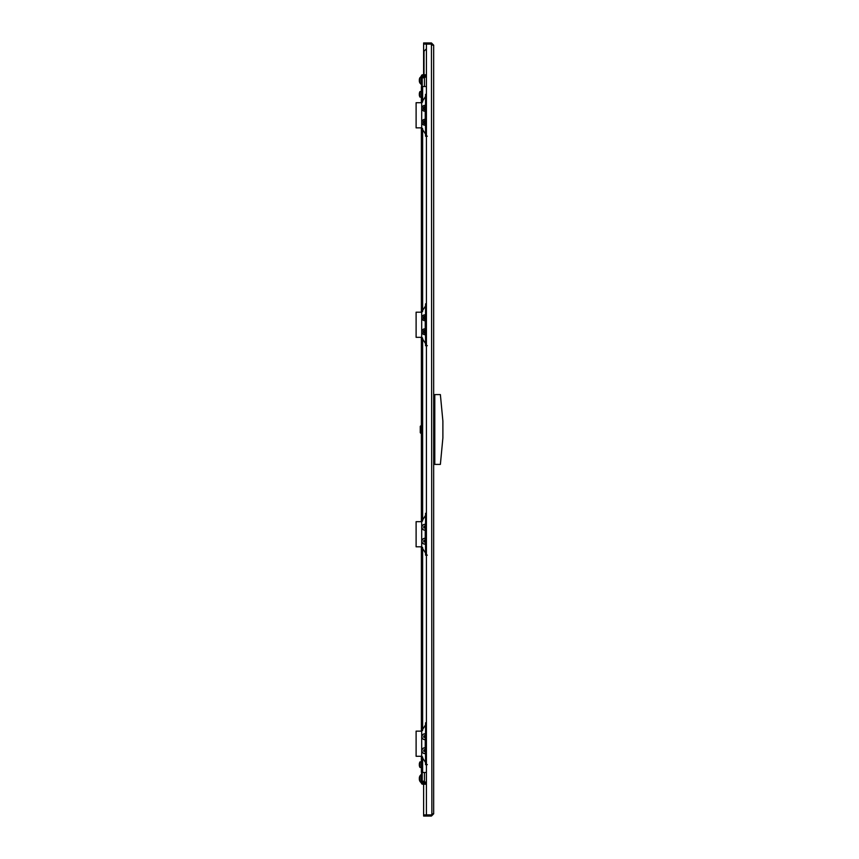 <?xml version="1.0" encoding="UTF-8"?>
<svg xmlns="http://www.w3.org/2000/svg" width="859" height="859" viewBox="0 0 859 859"><rect width="100%" height="100%" fill="white"/><g stroke="black" fill="none" stroke-linecap="round" stroke-linejoin="round"><path stroke-width="1.29" d="M433.677 240.38L433.677 241.562M433.677 83.42L433.677 84.601M433.677 297.085L433.677 298.256M433.677 618.62L433.677 617.438M433.677 775.58L433.677 774.399M433.677 561.915L433.677 560.744M433.677 107.719L433.677 108.9M433.677 430.091L433.677 428.909M433.677 751.281L433.677 750.1M426.418 814.89L426.418 44.11L431.443 44.11L433.677 45.183L433.677 813.817L431.443 814.89L423.616 814.89L423.616 784.213M432.56 813.817L431.443 816.05L433.677 813.817M431.443 816.05L423.616 816.05L423.616 814.933L426.418 814.933L426.418 816.05M431.443 814.933L426.418 814.933M433.677 45.183L431.443 42.95L431.443 44.067L423.616 44.067L423.616 42.95L426.418 42.95L426.418 44.067M432.56 45.183L431.443 44.067M431.443 42.95L426.418 42.95M431.443 44.11L431.873 814.761M426.418 44.11L423.616 44.11L423.616 74.787M426.418 753.343L425.237 753.343L425.237 734.08L426.418 734.08M426.418 543.876L425.237 543.876L425.237 524.602L426.418 524.602M426.418 124.834L425.237 124.834L425.237 105.56L426.418 105.56M426.418 334.312L425.237 334.312L425.237 315.038L426.418 315.038M426.418 772.477L421.382 772.477L421.382 756.285M426.418 86.523L421.382 86.523L421.382 102.715M421.382 731.138L421.382 546.807M421.382 521.671L421.382 337.329L416.11 337.329L416.11 312.193L421.694 312.193L421.694 337.329L416.11 337.329M421.382 312.193L421.382 127.862L416.11 127.862L416.11 102.715L421.694 102.715L421.694 127.862L416.11 127.862M422.22 773.111A1.256 1.256 0 0 0 421.382 774.292L421.382 782.957A1.256 1.256 0 0 0 422.639 784.213L426.418 784.213M422.22 774.292L422.22 782.957L424.453 783.376L424.453 782.259L426.418 782.259M422.22 85.889A1.256 1.256 0 0 1 421.382 84.708L421.382 76.043A1.256 1.256 0 0 1 422.639 74.787L426.418 74.787M422.22 84.708L422.22 76.043L424.453 75.624L422.22 77.858L426.418 76.945M424.206 781.991L422.22 781.142L422.22 772.477M424.453 772.477L424.453 782.055L426.418 782.055M422.22 781.142L424.453 783.376L426.418 783.376M423.337 781.142L424.453 782.259A1.117 1.117 0 0 1 423.573 781.819M426.418 75.624L424.453 75.624L424.453 76.741A1.117 1.117 0 0 0 423.573 77.181M422.263 77.428A2.233 2.233 0 0 0 422.22 77.858L422.22 86.523M426.418 76.741L424.453 76.741L423.337 77.858M421.382 781.422L419.987 781.422L419.987 775.827A5.734 5.734 0 0 0 419.396 777.384L419.385 777.449A5.691 5.111 -0 0 0 419.332 777.857L419.385 778.233A5.691 4.724 180 0 0 419.332 778.598L419.332 778.479A5.691 5.111 180 0 1 419.385 778.093L419.385 778.093M419.332 778.651L419.332 778.769A5.691 5.111 -0 0 0 419.385 779.156L419.332 779.446A5.691 4.724 180 0 0 419.385 779.8L419.385 779.789A5.691 5.111 180 0 1 419.332 779.446L419.332 779.371M419.332 778.683L419.332 778.769A5.691 5.111 0 0 0 419.385 779.156L419.385 779.403M421.382 767.452L419.987 767.452L419.987 761.869A5.734 5.734 0 0 0 419.385 763.501A5.691 4.499 -0 0 1 419.385 763.479L419.385 763.511A5.691 5.261 -0 0 0 419.332 763.919L419.332 764.027A5.691 0.762 -0 0 0 419.385 764.081L419.385 764.349A5.691 4.499 180 0 0 419.332 764.693A5.691 4.499 -0 0 1 419.332 764.628L419.332 764.456A5.691 5.261 180 0 1 419.385 764.081A5.691 0.762 0 0 1 419.332 764.027L419.332 763.984M419.332 765.326L419.332 765.294A5.691 0.762 180 0 1 419.385 765.24L419.385 765.487A5.691 0.762 180 0 1 419.332 765.433L419.332 765.498A5.691 4.499 180 0 0 419.385 765.82A5.691 4.499 180 0 0 419.385 765.841L419.385 765.798A5.691 5.261 180 0 1 419.342 765.498L419.332 765.433A5.691 5.261 180 0 1 419.332 765.401L419.396 765.294M419.332 764.693L419.332 764.864A5.691 5.261 -0 0 0 419.385 765.262L419.396 765.487M419.332 79.629L419.332 79.554A5.691 5.111 -0 0 1 419.385 79.211A5.691 4.724 0 0 0 419.332 79.554L419.385 79.844A5.691 5.111 180 0 0 419.332 80.231L419.332 80.402A5.691 4.724 0 0 0 419.385 80.767L419.332 81.143A5.691 5.111 180 0 0 419.385 81.541L419.385 81.551A5.691 4.724 180 0 1 419.332 81.197L419.332 81.197M419.396 81.616A5.734 5.734 0 0 0 419.987 83.173L419.987 77.578A5.734 5.734 0 0 0 419.396 79.135A5.734 5.734 0 0 1 419.987 77.578L421.382 77.578M419.385 80.907L419.407 80.907A5.691 5.111 -0 0 1 419.332 80.521L419.332 80.316M419.385 94.919A5.691 5.261 -0 0 1 419.332 94.544L419.332 94.372A5.691 4.499 180 0 1 419.332 94.34A5.691 4.499 0 0 0 419.385 94.651L419.385 94.919A5.691 0.762 180 0 0 419.332 94.973L419.332 95.081A5.691 5.261 180 0 0 419.385 95.489A5.734 5.734 0 0 0 419.987 97.131L419.987 91.548A5.734 5.734 0 0 0 419.385 93.18L419.385 93.159A5.691 4.499 0 0 0 419.385 93.18L419.385 93.159M421.382 97.131L419.987 97.131A5.734 5.734 0 0 1 419.385 95.499L419.385 95.521A5.691 4.499 180 0 1 419.385 95.499A5.691 4.499 180 0 1 419.332 95.177L419.332 95.113A5.691 5.261 180 0 1 419.332 95.081L419.332 95.016M419.396 93.513L419.385 93.738A5.691 0.762 -0 0 1 419.332 93.706L419.332 93.599A5.691 5.261 -0 0 1 419.332 93.567A5.691 0.762 -0 0 1 419.385 93.513L419.385 93.738A5.691 5.261 180 0 0 419.332 94.136L419.332 94.307A5.691 4.499 0 0 1 419.332 94.307M421.382 775.827L419.987 775.827L421.103 774.571L421.103 775.827M419.396 779.865A5.734 5.734 0 0 0 419.987 781.422L421.382 782.678M421.103 781.422L421.103 782.678L420.266 781.84M421.103 425.452L421.103 433.548L420.266 432.711L420.266 426.289L421.382 425.452M440.377 464.408L442.89 437.875L442.89 421.125L440.377 394.592L434.794 394.592L434.794 464.408L440.377 464.408M434.794 464.3L433.677 464.3M433.677 394.7L434.794 394.7M426.418 48.813L424.013 51.218L424.013 74.787M421.103 83.173L421.103 84.429L420.266 83.173M420.266 77.578L421.103 76.322L421.103 77.578M425.237 739.631A2.931 2.931 0 0 1 421.876 736.732A2.931 2.931 0 0 1 426.053 734.08M426.053 753.343A2.931 2.931 0 0 1 421.876 750.691A2.931 2.931 0 0 1 425.237 747.792M425.549 724.867L421.544 731.138L422.521 730.547M421.683 756.285L422.521 756.876L421.683 756.285M425.549 762.556L421.544 756.285L422.521 756.876M426.354 764.07L427.331 764.66M426.418 722.763L425.549 722.763L425.549 733.382L426.418 733.382M421.694 731.138L416.11 731.138L416.11 756.285L421.694 756.285L421.694 731.138M426.418 764.66L425.549 764.66L425.549 754.041L426.418 753.762L425.828 753.762M426.418 733.661L425.828 733.661L426.418 733.661M424.786 749.467L423.723 750.165L423.734 751.292L425.237 751.41M425.839 753.343A2.845 2.845 0 0 1 421.952 750.691A2.845 2.845 0 0 1 425.237 747.878M424.786 735.497L423.723 736.195L423.723 737.258L425.237 737.441M425.237 739.545A2.845 2.845 0 0 1 421.952 736.732A2.845 2.845 0 0 1 425.839 734.08M424.7 526.062L423.723 526.728L423.734 527.845M423.755 527.888L425.237 527.963M425.237 530.067A2.845 2.845 0 0 1 421.952 527.254A2.845 2.845 0 0 1 425.839 524.602M423.734 540.622L423.734 541.814M424.7 540.021L423.884 540.526M423.755 541.857L425.237 541.932M425.839 543.876A2.845 2.845 0 0 1 421.952 541.224A2.845 2.845 0 0 1 425.237 538.4M425.237 530.153A2.931 2.931 0 0 1 421.876 527.254A2.931 2.931 0 0 1 426.053 524.602M426.053 543.876A2.931 2.931 0 0 1 421.876 541.224A2.931 2.931 0 0 1 425.237 538.325M425.549 515.389L421.544 521.671L422.521 521.08M421.683 546.807L422.521 547.398L421.683 546.807M425.549 553.089L421.544 546.807L422.521 547.398M426.354 554.592L427.331 555.182M426.418 513.285L425.549 513.285L425.549 523.904L426.418 523.904M421.694 521.671L416.11 521.671L416.11 546.807L421.694 546.807L421.694 521.671M426.418 555.182L425.549 555.182L425.549 544.574L426.418 544.295L425.828 544.295M426.418 524.183L425.828 524.183L426.418 524.183M425.237 121.43A0.945 0.945 0 0 0 423.852 122.268A0.945 0.945 0 0 0 425.237 123.116M425.237 120.947A1.396 1.396 0 0 0 423.412 122.268A1.396 1.396 0 0 0 425.237 123.599M425.237 107.461A0.945 0.945 0 0 0 423.852 108.309A0.945 0.945 0 0 0 425.237 109.147M425.237 106.978A1.396 1.396 0 0 0 423.412 108.309A1.396 1.396 0 0 0 425.237 109.63M425.237 111.208A2.931 2.931 0 0 1 421.876 108.309A2.931 2.931 0 0 1 425.849 105.56M425.237 106.838A1.535 1.535 0 0 0 423.272 108.309A1.535 1.535 0 0 0 425.237 109.78M426.225 124.834A2.931 2.931 0 0 1 421.876 122.268A2.931 2.931 0 0 1 425.237 119.369M425.237 120.797A1.535 1.535 0 0 0 423.272 122.268A1.535 1.535 0 0 0 425.237 123.739M425.549 96.444L421.544 102.715L422.521 102.124M421.683 127.862L422.521 128.453L421.683 127.862M425.549 134.133L421.544 127.862L422.521 128.453M426.354 135.647L427.331 136.237M426.418 94.34L425.549 94.34L425.549 104.959L426.418 104.959M426.418 136.237L425.549 136.237L425.549 125.618L426.418 125.339L425.828 125.339M426.418 105.238L425.828 105.238L426.418 105.238M425.237 330.898A0.945 0.945 0 0 0 423.852 331.746A0.945 0.945 0 0 0 425.237 332.594M425.237 330.414A1.396 1.396 0 0 0 423.412 331.746A1.396 1.396 0 0 0 425.237 333.077M425.237 316.939A0.945 0.945 0 0 0 423.852 317.776A0.945 0.945 0 0 0 425.237 318.625M425.237 316.456A1.396 1.396 0 0 0 423.412 317.776A1.396 1.396 0 0 0 425.237 319.108M425.237 320.675A2.931 2.931 0 0 1 421.876 317.776A2.931 2.931 0 0 1 425.849 315.038M425.237 316.305A1.535 1.535 0 0 0 423.272 317.776A1.535 1.535 0 0 0 425.237 319.258M426.225 334.312A2.931 2.931 0 0 1 421.876 331.746A2.931 2.931 0 0 1 425.237 328.847M425.237 330.275A1.535 1.535 0 0 0 423.272 331.746A1.535 1.535 0 0 0 425.237 333.217M425.549 305.911L421.544 312.193L422.521 311.602M421.683 337.329L422.521 337.92L421.683 337.329M425.549 343.611L421.544 337.329L422.521 337.92M426.354 345.114L427.331 345.715M426.418 303.818L425.549 303.818L425.549 314.426L426.418 314.426M426.418 345.715L425.549 345.715L425.549 335.096L426.418 334.817L425.828 334.817M426.418 314.705L425.828 314.705L426.418 314.705M422.639 772.477L422.639 757.09M422.639 730.333L422.639 547.623M422.639 520.855L422.639 338.145M422.639 311.377L422.639 128.667M422.639 101.91L422.639 86.523M424.453 86.523L424.453 76.945M433.677 463.012L434.794 463.012M434.794 395.988L433.677 395.988M426.418 754.041L425.549 754.041M425.656 750.605L424.808 750.691M425.656 736.646L424.808 736.732M425.656 527.168L424.808 527.254M425.656 541.138L424.808 541.224M426.418 544.574L425.549 544.574M426.418 125.618L425.549 125.618M426.418 335.096L425.549 335.096M433.677 79.79L433.677 80.961M433.677 778.039L433.677 779.21M419.385 765.82A5.734 5.734 0 0 0 419.987 767.452A5.734 5.734 0 0 1 419.385 765.82M421.382 761.869L419.987 761.869M421.382 83.173L419.987 83.173M421.382 91.548L419.987 91.548L421.382 91.548"/></g></svg>
